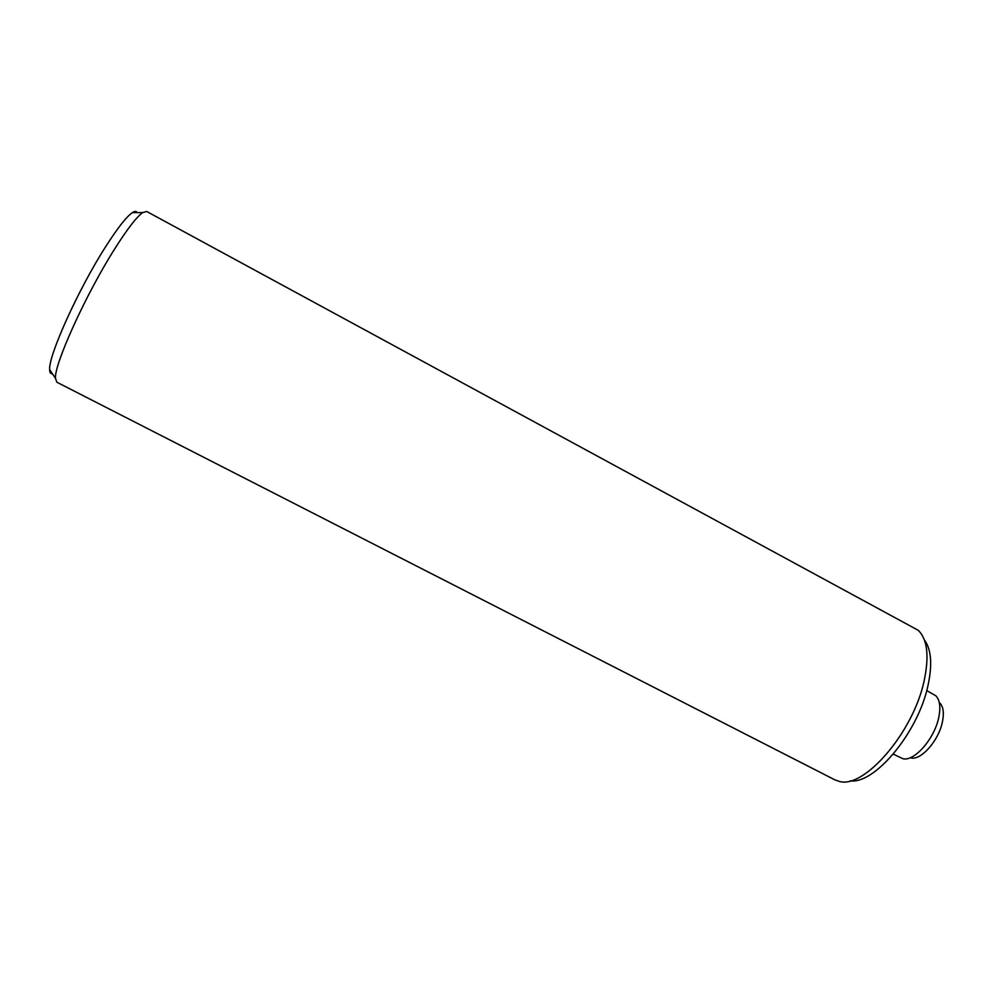 <?xml version="1.0" encoding="UTF-8"?>
<svg xmlns="http://www.w3.org/2000/svg" width="993" height="993" viewBox="0 0 993 993"><rect width="100%" height="100%" fill="white"/><g stroke="black" fill="none" stroke-linecap="round" stroke-linejoin="round"><path stroke-width="1.49" d="M893.29 754.121L902.774 758.677C913.982 761.979 934.326 739.09 938.695 717.728C940.855 707.351 939.912 700.053 935.865 695.82L926.73 690.594M910.916 757.895C920.821 760.75 938.571 740.828 942.357 722.184C944.231 713.123 943.387 706.718 939.825 702.982M850.219 780.846C874.498 784.52 918.016 732.623 927.909 685.89C932.526 664.677 931.347 649.36 924.396 639.964M834.703 779.753L838.8 781.243C863.289 789.832 913.001 733.169 924.061 681.136C929.386 656.323 927.45 639.393 918.264 630.319L146.716 211.484L142.682 212.589C136.612 216.921 127.327 228.973 114.803 248.746C86.118 293.816 54.181 364.232 55.459 378.259L56.837 382.206L834.703 779.753M52.393 373.703C50.618 373.976 49.7 372.623 49.65 369.644C48.26 356.003 78.273 289.41 105.543 246.872C117.472 228.191 126.384 216.784 132.292 212.676C134.775 211.025 136.413 211.012 137.183 212.626M49.65 369.644L55.459 378.259M132.292 212.676L142.682 212.589"/></g></svg>
